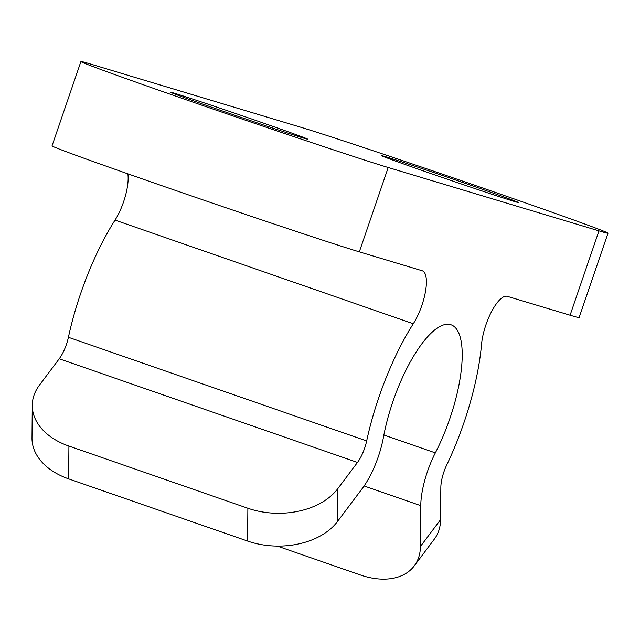 <?xml version="1.0" encoding="UTF-8"?>
<svg xmlns="http://www.w3.org/2000/svg" width="640" height="640" viewBox="0 0 640 640"><rect width="100%" height="100%" fill="white"/><g stroke="black" fill="none" stroke-linecap="round" stroke-linejoin="round"><path stroke-width="0.96" d="M427.008 172.184A72.44 0.952 -161.1 0 1 381.304 155.584A72.44 0.952 -161.1 0 1 472.672 185.912A72.44 0.952 -161.1 0 1 518.376 202.512A72.44 0.952 -161.1 0 1 427.008 172.184M216.24 108.824A72.44 0.952 -161.1 0 1 170.536 92.224A72.44 0.952 -161.1 0 1 261.904 122.552A72.44 0.952 -161.1 0 1 307.608 139.152A72.44 0.952 -161.1 0 1 216.24 108.824M337.472 521.544A66.872 45.272 -179.5 0 1 247.6 541.064L247.872 508.256A66.872 45.272 0.5 0 0 337.744 488.736L337.472 521.544L362.528 488.16A49.04 16.128 109.2 0 0 378.288 456.72A49.04 16.128 109.2 0 0 383.44 437.28A90.272 29.688 -70.8 0 1 392.936 401.496A90.272 29.688 -70.8 0 1 451.024 324.784A90.272 29.688 -70.8 0 1 449.84 418.608A90.272 29.688 -70.8 0 1 435.344 452.888A49.04 16.128 109.2 0 0 420.768 505.664L420.424 546.48L440.568 519.648L440.84 487.496A22.288 7.328 -70.8 0 1 446.72 465A134.856 44.352 109.2 0 0 463.896 422.832A134.856 44.352 109.2 0 0 481.552 344.28A33.432 10.992 -70.8 0 1 491.92 310.928A33.432 10.992 -70.8 0 1 507.296 296.344L570.088 315.216L598.968 230.872A167.176 2.208 18.9 0 0 608 233.2A167.176 2.208 18.9 0 0 502.536 194.888A167.176 2.208 18.9 0 0 300.712 127.224L89.944 63.864A167.176 2.208 18.9 0 0 80.912 61.536A167.176 2.208 18.9 0 0 186.376 99.848A167.176 2.208 18.9 0 0 388.2 167.512L359.32 251.856A167.176 2.208 -161.1 0 1 157.504 184.192A167.176 2.208 -161.1 0 1 52.032 145.88L80.912 61.536M127.84 173.832A33.432 10.992 -70.8 0 1 123.568 201.88A33.432 10.992 -70.8 0 1 115.04 220.112A134.856 44.352 109.2 0 0 68.416 337.288A22.288 7.328 -70.8 0 1 66.392 344.504A22.288 7.328 -70.8 0 1 59.232 358.792L39.488 385.088A66.872 45.272 0.5 0 0 32.272 405.256A66.872 45.272 0.5 0 0 68.92 446.072L68.648 478.872A66.872 45.272 -179.5 0 1 32 438.064L32.272 405.256M359.32 251.856L422.112 270.736A33.432 10.992 -70.8 0 1 422.256 270.776A33.432 10.992 -70.8 0 1 421.824 305.528A33.432 10.992 -70.8 0 1 413.288 323.76A134.856 44.352 109.2 0 0 366.664 440.936A22.288 7.328 -70.8 0 1 364.648 448.152A22.288 7.328 -70.8 0 1 357.488 462.44L337.744 488.736M440.568 519.648A66.872 44.024 36.9 0 1 434.392 539.064L414.248 565.896A66.872 44.024 -143.1 0 1 360.36 574.96L277.264 546.08M608 233.2L579.12 317.544A167.176 2.208 -161.1 0 1 570.088 315.216M598.968 230.872L388.2 167.512M247.872 508.256L68.92 446.072M247.6 541.064L68.648 478.872M414.248 565.896A66.872 44.024 -143.1 0 0 420.424 546.48M435.344 452.888L383.88 435M357.488 462.44L59.232 358.792M413.288 323.76L115.04 220.112M366.664 440.936L68.416 337.288M420.768 505.664L364.104 485.976"/></g></svg>
